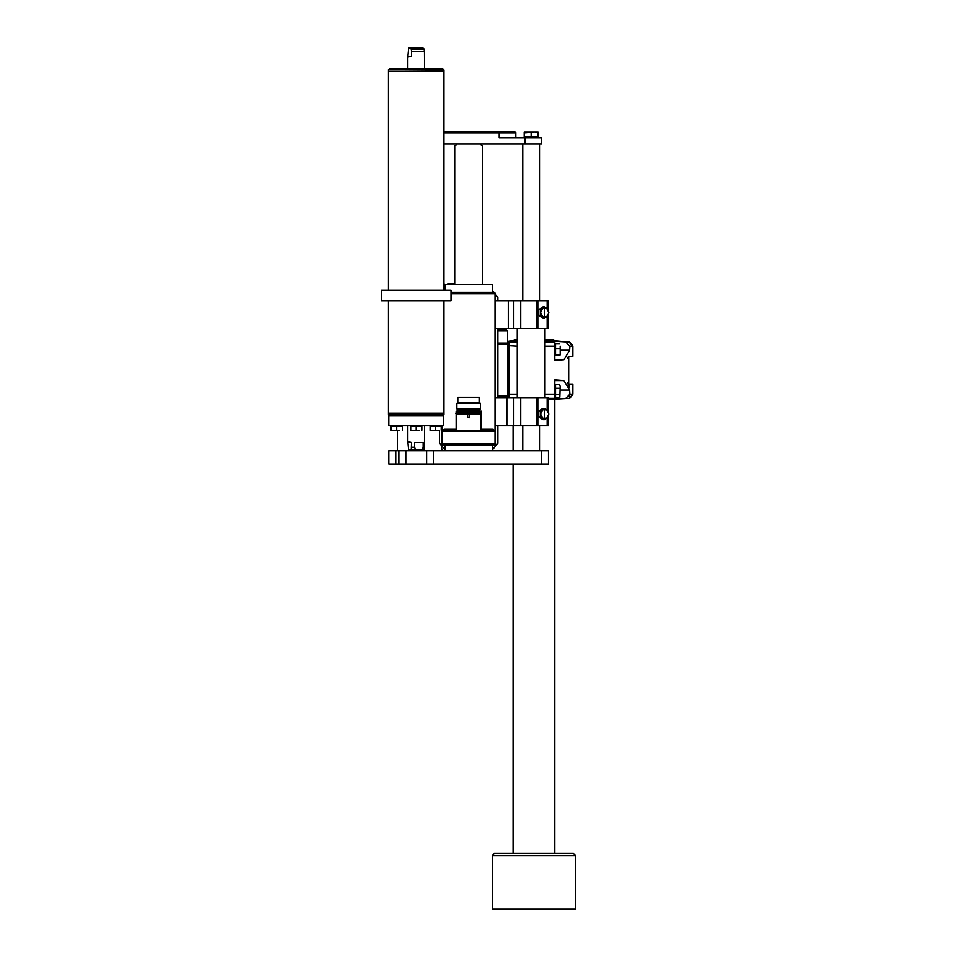 <?xml version="1.0" encoding="UTF-8"?>
<svg xmlns="http://www.w3.org/2000/svg" width="957" height="957" viewBox="0 0 957 957"><rect width="100%" height="100%" fill="white"/><g stroke="black" fill="none" stroke-linecap="round" stroke-linejoin="round"><path stroke-width="1.44" d="M441.356 447.948L442.409 450.807M443.976 285.473L444.658 284.229L443.976 285.318M479.433 402.73L479.433 397.311L457.841 397.311L457.841 402.73M480.45 403.423L479.756 402.73L457.518 402.73L456.824 403.423L456.824 408.914L480.45 408.914L480.45 403.423L456.824 403.423M480.45 408.914L479.541 409.811L457.721 409.811L456.824 408.914M481.144 411.199L456.13 411.199L456.13 412.036L481.144 412.036L481.144 411.199M469.6 417.79L467.59 417.384L467.59 414.261L456.13 414.261L456.13 430.662M481.144 430.662L481.144 414.261L469.672 414.261L469.672 417.384M442.23 425.793L442.23 431.356L442.924 430.662L442.23 431.356L442.924 430.662L494.338 430.662L493.058 429.262L495.032 431.356L442.23 431.356L444.215 429.262L456.13 429.262M442.23 434.825L441.536 434.825L442.23 434.825M495.63 299.35L495.726 434.825L495.032 434.825L495.726 434.825L495.726 443.857L441.536 443.857L442.924 445.244L443.629 445.244L442.23 443.857L442.349 430.973M450.986 292.399L494.338 292.399L495.726 293.787L494.338 292.399L492.257 292.399L492.257 284.408L445.017 284.408L492.257 284.408M445.364 450.807L492.257 450.46L492.257 445.244L493.645 445.244L443.629 445.244L442.23 443.857M520.74 398.004L520.74 425.793L495.726 425.793L495.726 398.004L548.528 398.004L548.528 411.079M537.798 398.004L537.798 425.793L536.327 425.793L536.327 398.004M548.528 416.881L548.528 425.793L547.225 425.793L547.225 417.85M388.733 415.924L443.629 415.924L443.629 425.793L388.733 425.793L388.733 415.458M520.74 300.737L520.74 328.526L495.726 328.526L495.726 300.737L548.528 300.737L548.528 309.649M548.528 315.451L548.528 328.526L547.225 328.526L547.225 316.42M537.798 300.737L537.798 328.526L536.327 328.526L536.327 300.737M388.733 450.807L395.684 450.807L395.684 464.001L388.733 464.001L388.733 450.807M541.578 450.807L548.528 450.807L548.528 464.001L541.578 464.001L541.578 450.807L395.684 450.807M541.578 464.001L395.684 464.001M541.578 143.933L524.914 143.933L524.914 137.676L541.578 137.676L541.578 143.933M443.976 131.432L514.483 131.432L515.883 132.82L443.976 132.82M527.69 132.126L524.209 132.126L524.209 132.748L534.64 132.126L527.69 132.126M538.109 132.126L534.64 132.126L538.109 132.748L538.109 132.126M450.986 300.737L381.376 300.737L381.376 290.318L450.986 290.318L450.986 300.737M442.577 415.924L443.976 414.537L388.386 414.537L388.386 413.149L443.976 413.149L443.976 300.737M388.386 300.737L388.386 413.149L443.976 413.149L435.83 413.149L443.976 413.149L443.976 414.537M388.386 290.318L388.386 71.332L443.976 71.332L443.976 69.945L388.422 69.634L389.786 68.557L442.577 68.557L443.976 69.945M388.386 69.945L388.386 71.332L443.976 71.332L435.83 71.332L443.976 71.332L443.976 290.318M423.939 68.557L405.206 68.557L423.939 68.557M438.414 430.662L432.851 430.662L438.414 430.662M430.076 430.662L432.851 430.662L430.076 430.662M418.963 430.662L413.4 430.662L418.963 430.662M410.625 430.662L413.4 430.662L410.625 430.662M399.512 430.662L393.949 430.662L399.512 430.662M391.174 430.662L393.949 430.662L391.174 430.662M422.743 450.807L424.059 449.658L424.37 447.326L423.102 447.326L422.372 449.658L411.223 449.658L408.663 450.412L407.849 441.572L411.534 442.469L411.223 449.658M424.513 68.557L424.37 51.319L411.534 51.319L411.534 56.188L407.849 57.085L408.663 48.233L411.223 48.998L411.534 51.319M415.314 449.658L414.584 447.326L411.534 447.326M422.24 47.85L409.62 47.85L422.24 47.85M570.073 853.572L560.347 853.572M513.096 464.001L513.096 853.572L494.338 853.572L573.542 853.572L554.785 853.572L554.785 398.339L548.528 398.339M575.624 909.15L492.257 909.15L492.257 855.654L494.338 853.572L492.257 855.654L575.624 855.654L575.624 909.15M545.059 339.46L553.397 339.46L545.059 339.46M517.27 339.46L514.483 339.46L517.27 339.46M554.785 340.848L545.059 340.848L554.785 340.848L553.397 339.46L554.785 340.848L569.044 342.092L554.785 341.242L554.785 346.243L545.059 346.243M513.096 340.848L517.27 340.848L513.096 340.848L514.483 339.46L513.096 340.848L508.933 341.206L508.933 342.092L517.27 342.092M548.528 399.583L569.044 398.339L554.785 399.189L554.785 379.965L563.924 380.671L569.702 390.145L569.846 394.188L572.848 394.188L572.848 384.104L568.673 384.104L568.673 356.315L572.848 356.315L572.848 346.243L569.846 346.243L569.702 350.286L563.924 359.748L554.785 360.454L554.785 346.243M508.933 345.692L517.27 346.243M559.809 397.239L560.168 386.449L559.809 397.239L555.479 397.454L555.479 384.654L559.666 384.654L560.168 386.449L559.666 384.654M554.785 346.159L554.785 343.814L555.479 343.814M560.168 346.159L560.168 351.697L560.168 346.159M560.168 354.927L560.168 351.697L560.156 354.951L555.479 355.203L555.479 343.539L559.666 343.539M494.338 292.399L495.63 293.787L450.986 293.787M481.144 429.262L493.058 429.262M424.059 449.658L422.372 449.658M424.37 51.319L424.059 48.998L411.223 48.998M545.059 342.092L554.785 342.092M508.933 394.188L517.27 394.188M545.059 394.188L554.785 394.188M456.477 414.058L480.797 414.058L481.694 413.077L480.797 412.252L456.477 412.252M388.386 414.537L389.786 415.924M457.279 412.73L455.568 413.149L457.279 413.568M442.301 444.299L443.629 445.244M493.74 445.244L494.96 444.299M544.665 309.075L544.665 316.025L544.665 309.075M544.665 410.505L544.665 417.455L544.665 410.505M507.545 398.004L507.545 397.311L497.819 397.311L508.239 397.311L507.545 395.923L508.933 396.617L508.933 343.814L508.239 343.12L497.819 343.12L508.239 343.12L507.545 344.508L497.819 344.508M508.933 341.458L508.933 343.814L507.545 344.508L507.545 395.923L497.819 395.923M508.933 396.617L508.239 397.311L508.933 396.617L508.933 398.004M448.378 283.368L454.742 283.368L448.378 283.368L448.127 284.062M497.819 330.608L507.545 330.608L507.545 343.12M506.229 328.526L506.229 329.914L497.819 329.914M505.583 329.914L505.583 328.526M500.176 329.914L500.176 328.526M505.99 329.914L505.99 328.526M442.672 450.807L441.452 448.032M445.017 450.053L442.947 450.807M445.017 289.54L443.976 289.158M439.454 430.662L439.454 443.163L445.017 449.969M492.257 449.969L497.819 443.163L497.819 425.793M497.819 398.004L497.819 328.526M497.819 300.737L497.819 297.268L492.257 290.461M479.541 409.811L479.541 411.199M467.59 414.261L469.672 414.261M441.536 425.793L441.536 443.857L443.522 445.244M493.645 292.399L495.032 293.787L493.645 292.399L495.032 293.787L495.032 431.356L494.338 430.662L495.032 431.356L495.032 443.857L493.645 445.244M495.726 443.857L494.338 445.244L495.726 443.857L495.726 434.825M441.536 434.825L441.536 443.857M445.017 284.408L445.017 290.318M442.924 430.662L444.215 429.262M445.017 450.46L445.017 445.244M456.13 145.117L456.13 143.933L456.13 145.117L454.742 145.787L454.742 284.062M482.531 284.062L482.531 145.787L481.144 145.117L481.144 143.933M513.789 425.793L513.789 398.004M520.74 425.793L536.327 425.793M537.798 425.793L547.225 425.793M513.789 328.526L513.789 300.737M520.74 328.526L536.327 328.526M537.798 328.526L547.225 328.526M539.497 450.807L539.497 425.793M539.497 300.737L539.497 143.933M397.765 450.807L397.765 430.662M426.607 464.001L426.607 450.807M405.756 464.001L405.756 450.807M443.976 143.933L524.914 143.933M499.207 131.432L499.207 137.676L524.914 137.676M515.883 132.82L515.883 137.676M538.109 137.676L538.109 136.983L524.209 136.983L524.209 132.748M524.209 137.676L524.209 136.983M531.159 136.983L531.159 132.748M538.109 136.983L538.109 132.748M544.521 318.167L548.648 315.355L548.648 309.745L546.734 308.333L548.792 312.544L546.734 316.767L542.607 316.767L544.521 318.167L542.822 318.167L538.707 315.355L538.707 309.745L542.822 306.934L544.521 306.934L542.607 308.333L546.734 308.333L544.521 306.934M542.607 316.767L540.549 312.544L542.607 308.333L540.394 309.745L540.394 315.355L542.607 316.767M538.707 315.355L540.394 315.355M538.707 309.745L540.394 309.745M544.521 419.597L548.648 416.785L548.648 411.175L546.734 409.775L548.792 413.986L546.734 418.197L542.607 418.197L544.521 419.597L542.822 419.597L538.707 416.785L538.707 411.175L542.822 408.364L544.521 408.364L542.607 409.775L546.734 409.775L544.521 408.364M542.607 418.197L540.549 413.986L542.607 409.775L540.394 411.175L540.394 416.785L542.607 418.197M538.707 416.785L540.394 416.785M538.707 411.175L540.394 411.175M430.076 425.793L430.076 426.487L441.189 426.487L441.189 430.16M441.189 425.793L441.189 426.487M435.638 426.487L435.638 430.16M430.076 426.487L430.076 430.16M410.625 425.793L410.625 426.487L421.738 426.487L421.738 430.16M421.738 425.793L421.738 426.487M416.175 426.487L416.175 430.16M410.625 426.487L410.625 430.16M391.174 425.793L391.174 426.487L402.287 426.487L402.287 430.16M402.287 425.793L402.287 426.487M396.724 426.487L396.724 430.16M391.174 426.487L391.174 430.16M414.584 447.326L414.584 442.469L423.102 442.469L423.102 447.326M424.37 447.326L424.513 425.793M424.059 48.998L422.743 47.85M407.993 442.469L411.534 442.469M407.993 56.188L411.534 56.188M414.584 442.469L423.102 442.469M569.463 387.633L567.369 382.405M569.224 386.353L568.733 384.75M567.238 358.181L568.063 357.081M569.846 394.188L565.862 398.339M569.582 395.743L569.212 396.449L569.582 395.743M569.846 346.243L565.862 342.092M555.479 394.643L559.666 394.643M555.479 388.243L559.666 388.243M555.479 348.779L559.666 348.779M555.479 354.604L559.666 354.604M508.933 343.814L508.239 343.12M506.851 425.793L506.851 398.004M547.225 410.11L547.225 398.004M508.239 328.526L508.239 300.737M547.225 308.68L547.225 300.737M433.545 464.001L433.545 450.807M398.818 464.001L398.818 450.807M554.785 380.671L563.924 380.671M560.168 390.145L569.702 390.145M554.785 359.748L563.924 359.748M560.168 350.286L569.702 350.286M505.452 330.608L505.452 329.914M457.721 409.811L457.721 411.199M479.995 412.73L480.797 412.252M479.995 413.568L480.797 414.058M545.059 398.004L545.059 328.526M517.27 398.004L517.27 328.526M522.821 450.807L522.821 425.793M522.821 300.737L522.821 143.933M408.663 450.412L409.62 450.807M407.849 57.085L407.849 68.557M407.849 425.793L407.849 441.572M408.663 48.233L409.62 47.85M575.624 855.654L573.542 853.572L575.624 855.654M513.096 425.793L513.096 450.807M572.812 345.728L572.848 356.315M572.848 384.104L572.848 394.188L569.475 398.279M569.499 342.163L572.681 345.082M572.824 394.571L570.061 398.112M554.785 399.189L569.044 398.339M572.848 346.243L569.044 342.092M554.785 396.617L555.479 396.617M554.785 385.504L555.479 385.504M554.785 354.927L555.479 354.927"/></g></svg>
